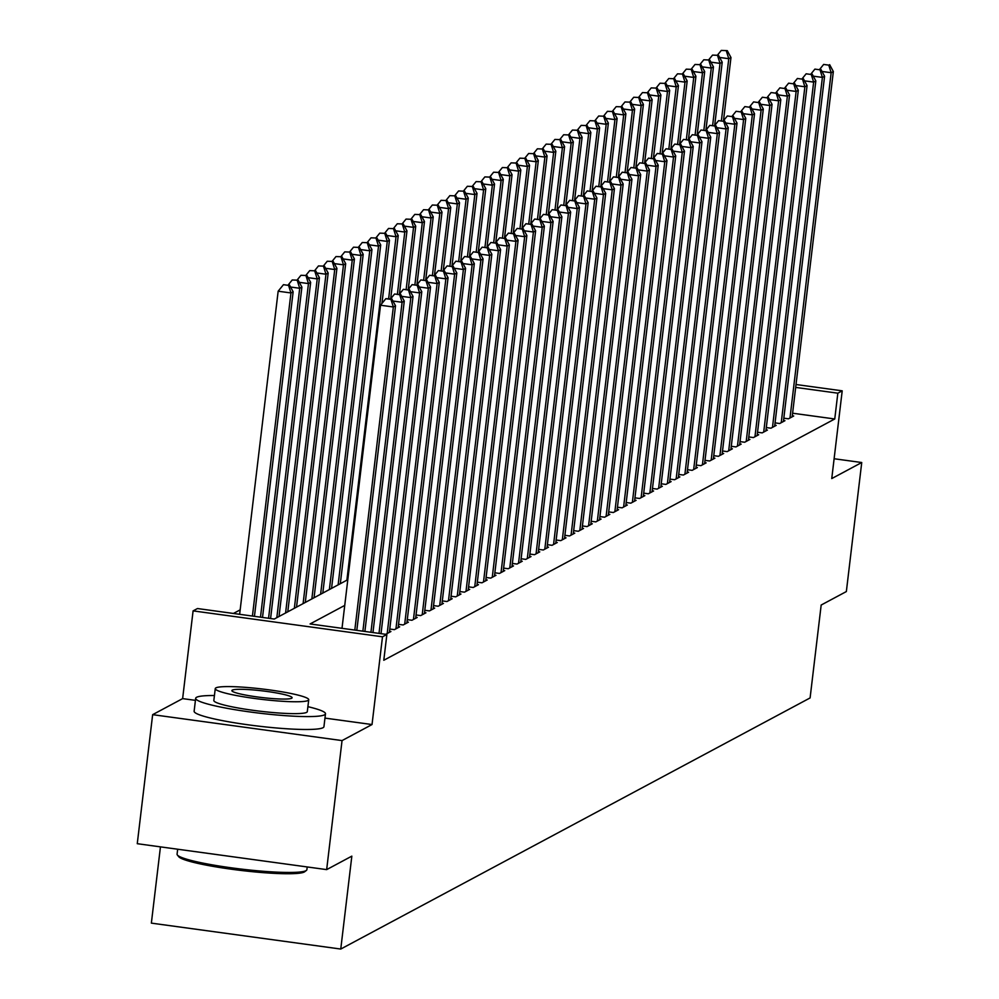 <?xml version="1.0" encoding="UTF-8"?>
<svg xmlns="http://www.w3.org/2000/svg" width="999" height="999" viewBox="0 0 999 999"><rect width="100%" height="100%" fill="white"/><g stroke="black" fill="none" stroke-linecap="round" stroke-linejoin="round"><path stroke-width="1.5" d="M160.452 846.865L151.361 923.126L340.759 949.05L810.102 697.926L821.178 605.032L846.353 591.558L861.737 462.525L834.115 458.741M340.759 949.05L351.835 856.143L326.661 869.617L137.263 843.693L152.647 714.66L342.045 740.584L372.028 724.537L382.492 636.8L193.094 610.876L197.477 608.541L274.263 619.043L347.802 579.695M195.417 700.361L182.63 698.613L152.647 714.66M182.63 698.613L193.094 610.876M240.16 609.852L233.429 613.461M326.661 869.617L342.045 740.584M783.815 418.181L788.448 418.818L793.706 416.009L792.294 415.821M775.062 422.877L779.695 423.514L784.952 420.691L783.541 420.504M766.295 427.56L770.941 428.196L776.198 425.387L774.774 425.187M757.542 432.242L762.187 432.879L767.432 430.07L766.021 429.87M748.788 436.925L753.421 437.562L758.678 434.752L757.267 434.553M740.034 441.608L744.667 442.245L749.924 439.435L748.513 439.248M731.268 446.303L735.913 446.928L741.171 444.118L739.76 443.931M722.514 450.986L727.16 451.623L732.404 448.801L730.993 448.613M713.761 455.669L718.393 456.306L723.651 453.496L722.24 453.296M705.007 460.352L709.64 460.989L714.897 458.179L713.486 457.979M696.253 465.034L700.886 465.671L706.143 462.862L704.732 462.674M687.487 469.717L692.132 470.354L697.389 467.544L695.966 467.357M678.733 474.413L683.378 475.049L688.623 472.227L687.212 472.04M669.979 479.095L674.612 479.732L679.869 476.923L678.458 476.723M661.226 483.778L665.858 484.415L671.116 481.605L669.705 481.406M652.459 488.461L657.105 489.098L662.362 486.288L660.951 486.088M643.706 493.144L648.351 493.781L653.596 490.971L652.185 490.784M634.952 497.839L639.585 498.464L644.842 495.654L643.431 495.467M626.198 502.522L630.831 503.159L636.088 500.349L634.677 500.149M617.444 507.205L622.077 507.842L627.335 505.032L625.923 504.832M608.678 511.888L613.324 512.524L618.581 509.715L617.157 509.515M599.924 516.57L604.57 517.207L609.815 514.398L608.403 514.21M591.171 521.266L595.804 521.89L601.061 519.08L599.65 518.893M582.417 525.949L587.05 526.585L592.307 523.763L590.896 523.576M573.651 530.631L578.296 531.268L583.553 528.459L582.142 528.259M564.897 535.314L569.542 535.951L574.787 533.141L573.376 532.942M556.143 539.997L560.776 540.634L566.033 537.824L564.622 537.624M547.39 544.68L552.022 545.317L557.28 542.507L555.869 542.32M538.636 549.375L543.269 549.999L548.526 547.19L547.115 547.002M529.87 554.058L534.515 554.695L539.772 551.885L538.349 551.685M521.116 558.741L525.761 559.378L531.006 556.568L529.595 556.368M512.362 563.424L516.995 564.06L522.252 561.251L520.841 561.051M503.608 568.106L508.241 568.743L513.498 565.933L512.087 565.746M494.842 572.802L499.488 573.426L504.745 570.616L503.334 570.429M486.088 577.484L490.734 578.121L495.979 575.299L494.567 575.112M477.335 582.167L481.968 582.804L487.225 579.994L485.814 579.795M468.581 586.85L473.214 587.487L478.471 584.677L477.06 584.477M459.827 591.533L464.46 592.17L469.717 589.36L468.306 589.173M451.061 596.216L455.706 596.853L460.964 594.043L459.54 593.856M442.307 600.911L446.953 601.535L452.197 598.726L450.786 598.538M433.554 605.594L438.186 606.231L443.444 603.421L442.033 603.221M424.8 610.277L429.433 610.913L434.69 608.104L433.279 607.904M416.034 614.959L420.679 615.596L425.936 612.787L424.525 612.587M407.28 619.642L411.925 620.279L417.17 617.469L415.759 617.282M398.526 624.338L403.159 624.962L408.416 622.152L407.005 621.965M389.772 629.02L394.405 629.657L399.662 626.835L398.251 626.648M385.714 634.303L390.909 631.53L389.498 631.331M344.742 605.406L310.09 623.95L386.875 634.465L383.791 660.264L834.752 418.981L792.607 413.211M796.028 384.515L842.207 390.834L831.755 478.571L861.737 462.525M842.207 390.834L837.836 393.181L795.679 387.412M834.752 418.981L837.836 393.181M386.875 634.465L382.492 636.8M372.028 724.537L324.975 718.106M354.807 630.069L393.331 306.98L395.517 305.806L356.818 630.344M342.008 628.321L380.532 305.219L393.331 306.98L390.946 299.388L391.82 298.913L385.826 298.689L390.946 299.388M385.826 298.689L380.532 305.219M395.517 305.806L391.82 298.913M254.445 616.333L293.144 291.795L290.959 292.957L278.159 291.209L239.635 614.31M288.574 285.377L283.454 284.678L288.574 285.377L290.959 292.957L252.422 616.058M289.448 284.902L293.144 291.795M278.159 291.209L283.454 284.678M304.97 871.465A63.799 7.03 -173.2 0 1 304.67 871.752A63.799 7.03 -173.2 0 1 304.258 872.015A63.799 7.03 -173.2 0 1 239.535 870.266A63.799 7.03 -173.2 0 1 178.746 856.73L177.385 855.019A65.372 7.193 6.8 0 0 239.66 868.893A65.372 7.193 6.8 0 0 305.969 870.678A65.372 7.193 6.8 0 0 306.406 870.404A65.372 7.193 6.8 0 0 306.893 869.654L307.217 866.957M177.672 849.225L177.073 854.182A65.372 7.193 6.8 0 0 177.385 855.019M214.435 695.516A65.372 7.193 6.8 0 0 196.591 697.29A65.372 7.193 6.8 0 0 195.667 698.313A65.372 7.193 6.8 0 0 254.658 712.574A65.372 7.193 6.8 0 0 324.563 714.809A65.372 7.193 6.8 0 0 325.487 713.798A65.372 7.193 6.8 0 0 307.904 706.668M195.667 698.313L194.131 711.213A65.372 7.193 6.8 0 0 253.122 725.474A65.372 7.193 6.8 0 0 323.014 727.709A65.372 7.193 6.8 0 0 323.938 726.698L325.487 713.798M308.728 699.75L307.305 711.625A47.065 5.182 -173.2 0 1 306.643 712.362A47.065 5.182 -173.2 0 1 256.318 710.751A47.065 5.182 -173.2 0 1 213.836 700.474L215.26 688.611A47.065 5.182 6.8 0 0 257.73 698.875A47.065 5.182 6.8 0 0 308.054 700.486A47.065 5.182 6.8 0 0 308.728 699.75A47.065 5.182 6.8 0 0 266.246 689.485A47.065 5.182 6.8 0 0 215.921 687.874A47.065 5.182 6.8 0 0 215.26 688.611M291.683 698.251A30.332 3.334 6.8 0 0 292.108 697.777A30.332 3.334 6.8 0 0 264.735 691.158A30.332 3.334 6.8 0 0 232.305 690.122A30.332 3.334 6.8 0 0 231.868 690.596A30.332 3.334 6.8 0 0 259.24 697.202A30.332 3.334 6.8 0 0 291.683 698.251M362.874 631.168L402.085 302.285L404.27 301.124L364.885 631.455M399.7 294.705L394.58 294.006L399.7 294.705L402.085 302.285L392.957 301.036M394.58 294.006L390.721 298.763M404.27 301.124L400.587 294.23M370.941 632.28L410.839 297.602L413.037 296.428L372.952 632.554M408.466 290.022L403.346 289.323L408.466 290.022L410.839 297.602L401.723 296.353M403.346 289.323L399.475 294.081M413.037 296.428L409.34 289.548M379.008 633.378L419.605 292.919L421.79 291.745L381.019 633.653M417.22 285.327L412.1 284.628L417.22 285.327L419.605 292.919L410.477 291.671M412.1 284.628L408.241 289.398L415.734 226.199L413.549 227.372L406.181 289.123M421.79 291.745L418.094 284.865M387.187 633.516L428.359 288.236L430.544 287.063L389.373 632.342M425.974 280.644L420.854 279.945L425.974 280.644L428.359 288.236L419.23 286.988M420.854 279.945L416.995 284.715M430.544 287.063L426.848 280.182M262.512 617.432L301.898 287.1L299.712 288.274L260.489 617.157M298.202 280.22L292.207 279.982L298.202 280.22L301.898 287.1M297.327 280.694L299.712 288.274L290.584 287.025M288.349 284.752L292.207 279.982M270.579 618.543L310.652 282.417L308.466 283.591L268.556 618.269M306.955 275.537L300.961 275.299L306.955 275.537L310.652 282.417M306.081 275.999L308.466 283.591L299.338 282.342M297.103 280.07L300.961 275.299M279.021 616.495L319.418 277.734L317.22 278.908L276.823 617.669M315.721 270.854L309.727 270.617L315.721 270.854L319.418 277.734M314.835 271.316L317.22 278.908L308.104 277.66M305.856 275.387L309.727 270.617M287.774 611.813L328.172 273.052L325.974 274.226L285.589 612.986M324.475 266.171L318.481 265.934L324.475 266.171L328.172 273.052M323.601 266.633L325.974 274.226L316.858 272.977M314.61 270.704L318.481 265.934M395.941 628.833L437.112 283.554L439.298 282.38L398.126 627.659M434.727 275.961L429.607 275.262L434.727 275.961L437.112 283.554L427.984 282.305M429.607 275.262L425.749 280.032M439.298 282.38L435.601 275.499M296.528 607.13L336.925 268.369L334.74 269.53L294.343 608.304M333.229 261.476L327.235 261.251L333.229 261.476L336.925 268.369M332.355 261.95L334.74 269.53L325.612 268.281M323.376 266.009L327.235 261.251M404.695 624.15L445.866 278.858L448.064 277.697L406.88 622.976M443.481 271.278L438.374 270.579L443.481 271.278L445.866 278.858L436.75 277.61M438.374 270.579L434.503 275.337M448.064 277.697L444.368 270.804M305.282 602.447L345.679 263.674L343.494 264.847L303.097 603.621M341.983 256.793L335.989 256.568L341.983 256.793L345.679 263.674M341.109 257.267L343.494 264.847L334.365 263.599M332.13 261.326L335.989 256.568M413.449 619.467L454.62 274.176L456.818 273.002L415.646 618.294M452.247 266.596L447.127 265.896L452.247 266.596L454.62 274.176L445.504 272.927M447.127 265.896L443.256 270.654L450.761 207.455L448.576 208.629L441.208 270.379M456.818 273.002L453.121 266.121M314.048 597.764L354.433 258.991L352.247 260.165L311.85 598.925M350.736 252.11L344.742 251.873L350.736 252.11L354.433 258.991M349.862 252.585L352.247 260.165L343.119 258.916M340.884 256.643L344.742 251.873M422.215 614.772L463.386 269.493L465.571 268.319L424.4 613.611M461.001 261.913L455.881 261.201L461.001 261.913L463.386 269.493L454.258 268.244M455.881 261.201L452.023 265.971M465.571 268.319L461.875 261.438M322.802 593.069L363.199 254.308L361.001 255.482L320.604 594.243M359.503 247.427L353.509 247.19L359.503 247.427L363.199 254.308M358.629 247.889L361.001 255.482L351.885 254.233M349.638 251.96L353.509 247.19M430.969 610.089L472.14 264.81L474.325 263.636L433.154 608.915M469.755 257.218L464.635 256.518L469.755 257.218L472.14 264.81L463.012 263.561M464.635 256.518L460.776 261.288M474.325 263.636L470.629 256.755M439.722 605.406L480.894 260.127L483.079 258.953L441.908 604.233M478.509 252.535L473.389 251.835L478.509 252.535L480.894 260.127L471.765 258.878M473.389 251.835L469.53 256.606M483.079 258.953L479.395 252.073M448.476 600.724L489.647 255.432L491.845 254.27L450.674 599.55M487.275 247.852L482.155 247.153L487.275 247.852L489.647 255.432L480.531 254.183M482.155 247.153L478.284 251.923L485.789 188.711L483.591 189.885L476.236 251.636M491.845 254.27L488.149 247.377M457.242 596.041L498.414 250.749L500.599 249.588L459.428 594.867M496.028 243.169L490.909 242.47L496.028 243.169L498.414 250.749L489.285 249.5M490.909 242.47L487.05 247.228M500.599 249.588L496.903 242.695M465.996 591.346L507.167 246.066L509.353 244.892L468.181 590.184M504.782 238.486L499.662 237.774L504.782 238.486L507.167 246.066L498.039 244.817M499.662 237.774L495.804 242.545M509.353 244.892L505.656 238.012M474.75 586.663L515.921 241.383L518.106 240.21L476.935 585.489M513.536 233.791L508.416 233.092L513.536 233.791L515.921 241.383L506.793 240.135M508.416 233.092L504.557 237.862M518.106 240.21L514.41 233.329M483.504 581.98L524.675 236.701L526.873 235.527L485.689 580.806M522.29 229.108L517.182 228.409L522.29 229.108L524.675 236.701L515.559 235.452M517.182 228.409L513.311 233.179M526.873 235.527L523.176 228.646M492.257 577.297L533.429 232.018L535.626 230.844L494.455 576.123M531.056 224.425L525.936 223.726L531.056 224.425L533.429 232.018L524.313 230.769M525.936 223.726L522.065 228.496M535.626 230.844L531.93 223.963M501.023 572.614L542.195 227.322L544.38 226.161L503.209 571.44M539.81 219.743L534.69 219.043L539.81 219.743L542.195 227.322L533.066 226.074M534.69 219.043L530.831 223.801M544.38 226.161L540.684 219.268M509.777 567.932L550.948 222.64L553.134 221.466L511.963 566.758M548.563 215.06L543.444 214.36L548.563 215.06L550.948 222.64L541.82 221.391M543.444 214.36L539.585 219.118M553.134 221.466L549.438 214.585M518.531 563.236L559.702 217.957L561.888 216.783L520.716 562.075M557.317 210.364L552.197 209.665L557.317 210.364L559.702 217.957L550.574 216.708M552.197 209.665L548.339 214.435L555.844 151.236L553.646 152.41L546.291 214.161M561.888 216.783L558.204 209.902M527.285 558.553L568.456 213.274L570.654 212.1L529.482 557.38M566.083 205.682L560.963 204.982L566.083 205.682L568.456 213.274L559.34 212.025M560.963 204.982L557.092 209.753L564.597 146.553L562.4 147.727L555.044 209.465M570.654 212.1L566.957 205.22M331.556 588.386L371.953 249.625L369.767 250.799L329.37 589.56M368.256 242.745L362.262 242.507L368.256 242.745L371.953 249.625M367.382 243.207L369.767 250.799L360.639 249.55M358.404 247.277L362.262 242.507M340.309 583.703L380.706 244.942L378.521 246.104L338.124 584.877M377.01 238.049L371.016 237.824L377.01 238.049L380.706 244.942M376.136 238.524L378.521 246.104L369.393 244.855M367.157 242.595L371.016 237.824M381.918 303.509L389.46 240.26L387.275 241.421L346.878 580.194M385.764 233.366L379.77 233.142L385.764 233.366L389.46 240.26M384.89 233.841L387.275 241.421L378.146 240.172M375.911 237.899L379.77 233.142M390.684 298.763L398.226 235.564L396.029 236.738L388.673 298.489M394.53 228.684L388.536 228.446L394.53 228.684L398.226 235.564M393.643 229.158L396.029 236.738L386.913 235.489M384.665 233.217L388.536 228.446M399.438 294.081L406.98 230.881L404.782 232.055L397.427 293.806M403.284 224.001L397.29 223.764L403.284 224.001L406.98 230.881M402.41 224.463L404.782 232.055L395.666 230.806M393.419 228.534L397.29 223.764M412.038 219.318L406.044 219.081L412.038 219.318L415.734 226.199M411.163 219.78L413.549 227.372L404.42 226.124M402.185 223.851L406.044 219.081M416.958 284.703L424.488 221.516L422.302 222.69L414.935 284.428M420.791 214.635L414.797 214.398L420.791 214.635L424.488 221.516M419.917 215.097L422.302 222.69L413.174 221.441M410.939 219.168L414.797 214.398M425.711 280.02L433.241 216.833L431.056 217.994L423.688 279.745M429.545 209.94L423.551 209.715L429.545 209.94L433.241 216.833M428.671 210.414L431.056 217.994L421.928 216.746M419.692 214.473L423.551 209.715M434.465 275.337L442.008 212.138L439.81 213.311L432.455 275.062M438.311 205.257L432.317 205.032L438.311 205.257L442.008 212.138M437.437 205.732L439.81 213.311L430.694 212.063M428.446 209.79L432.317 205.032M447.065 200.574L441.071 200.337L447.065 200.574L450.761 207.455M446.191 201.036L448.576 208.629L439.448 207.38M437.212 205.107L441.071 200.337M451.985 265.971L459.515 202.772L457.33 203.946L449.962 265.697M455.819 195.891L449.825 195.654L455.819 195.891L459.515 202.772M454.945 196.353L457.33 203.946L448.201 202.697M445.966 200.424L449.825 195.654M460.739 261.288L468.269 198.089L466.083 199.263L458.716 261.001M464.572 191.209L458.578 190.971L464.572 191.209L468.269 198.089M463.698 191.671L466.083 199.263L456.955 198.014M454.72 195.742L458.578 190.971M536.051 553.871L577.222 208.591L579.408 207.417L538.236 552.697M574.837 200.999L569.717 200.3L574.837 200.999L577.222 208.591L568.094 207.342M569.717 200.3L565.859 205.07M579.408 207.417L575.711 200.537M544.805 549.188L585.976 203.896L588.161 202.735L546.99 548.014M583.591 196.316L578.471 195.617L583.591 196.316L585.976 203.896L576.848 202.647M578.471 195.617L574.612 200.387M588.161 202.735L584.465 195.841M553.558 544.505L594.73 199.213L596.915 198.039L555.744 543.331M592.345 191.633L587.225 190.934L592.345 191.633L594.73 199.213L585.601 197.964M587.225 190.934L583.366 195.692L590.859 132.492L588.673 133.666L581.306 195.417M596.915 198.039L593.219 191.159M562.312 539.81L603.483 194.53L605.681 193.356L564.497 538.648M601.098 186.95L595.991 186.239L601.098 186.95L603.483 194.53L594.368 193.282M595.991 186.239L592.12 191.009L599.625 127.81L597.427 128.983L590.072 190.734M605.681 193.356L601.985 186.476M469.493 256.593L477.035 193.406L474.837 194.568L467.482 256.318M473.339 186.513L467.345 186.289L473.339 186.513L477.035 193.406M472.452 186.988L474.837 194.568L465.721 193.319M463.474 191.059L467.345 186.289M482.092 181.83L476.098 181.606L482.092 181.83L485.789 188.711M481.218 182.305L483.591 189.885L474.475 188.636M472.227 186.363L476.098 181.606M487.012 247.228L494.542 184.028L492.357 185.202L484.99 246.953M490.846 177.148L484.852 176.91L490.846 177.148L494.542 184.028M489.972 177.622L492.357 185.202L483.229 183.953M480.994 181.681L484.852 176.91M495.766 242.545L503.296 179.345L501.111 180.519L493.743 242.27M499.6 172.465L493.606 172.228L499.6 172.465L503.296 179.345M498.726 172.927L501.111 180.519L491.983 179.271M489.747 176.998L493.606 172.228M571.066 535.127L612.237 189.847L614.435 188.674L573.264 533.953M609.865 182.255L604.745 181.556L609.865 182.255L612.237 189.847L603.121 188.599M604.745 181.556L600.874 186.326M614.435 188.674L610.739 181.793M504.52 237.862L512.05 174.663L509.865 175.836L502.497 237.575M508.354 167.782L502.36 167.545L508.354 167.782L512.05 174.663M507.48 168.244L509.865 175.836L500.736 174.588M498.501 172.315L502.36 167.545M579.832 530.444L621.003 185.165L623.189 183.991L582.017 529.27M618.618 177.572L613.498 176.873L618.618 177.572L621.003 185.165L611.875 183.916M613.498 176.873L609.64 181.643M623.189 183.991L619.492 177.11M513.274 233.167L520.816 169.98L518.618 171.154L511.263 232.892M517.12 163.099L511.126 162.862L517.12 163.099L520.816 169.98M516.246 163.561L518.618 171.154L509.502 169.905M507.255 167.632L511.126 162.862M588.586 525.761L629.757 180.482L631.942 179.308L590.771 524.587M627.372 172.889L622.252 172.19L627.372 172.889L629.757 180.482L620.629 179.233M622.252 172.19L618.393 176.96L625.886 113.761L623.701 114.922L616.333 176.673M631.942 179.308L628.246 172.427M522.027 228.484L529.57 165.297L527.385 166.458L520.017 228.209M525.874 158.404L519.88 158.179L525.874 158.404L529.57 165.297M524.999 158.878L527.385 166.458L518.256 165.21M516.021 162.937L519.88 158.179M597.34 521.078L638.511 175.787L640.696 174.625L599.525 519.905M636.126 168.207L631.006 167.507L636.126 168.207L638.511 175.787L629.382 174.538M631.006 167.507L627.147 172.265L634.652 109.066L632.454 110.24L625.099 171.99M640.696 174.625L637.012 167.732M530.794 223.801L538.324 160.602L536.138 161.776L528.771 223.526M534.627 153.721L528.633 153.496L534.627 153.721L538.324 160.602M533.753 154.196L536.138 161.776L527.01 160.527M524.775 158.254L528.633 153.496M606.093 516.396L647.265 171.104L649.462 169.93L608.291 515.222M644.892 163.524L639.772 162.825L644.892 163.524L647.265 171.104L638.149 169.855M639.772 162.825L635.901 167.582M649.462 169.93L645.766 163.049M539.547 219.118L547.077 155.919L544.892 157.093L537.524 218.843M543.381 149.038L537.387 148.801L543.381 149.038L547.077 155.919M542.507 149.5L544.892 157.093L535.764 155.844M533.528 153.571L537.387 148.801M614.86 511.7L656.031 166.421L658.216 165.247L617.045 510.539M653.646 158.829L648.526 158.129L653.646 158.829L656.031 166.421L646.902 165.172M648.526 158.129L644.667 162.899M658.216 165.247L654.52 158.366M552.147 144.356L546.153 144.118L552.147 144.356L555.844 151.236M551.261 144.818L553.646 152.41L544.53 151.161M542.282 148.888L546.153 144.118M623.613 507.017L664.785 161.738L666.97 160.564L625.799 505.844M662.399 154.146L657.28 153.446L662.399 154.146L664.785 161.738L655.656 160.489M657.28 153.446L653.421 158.217L660.913 95.017L658.728 96.191L651.36 157.929M666.97 160.564L663.274 153.684M560.901 139.673L554.907 139.435L560.901 139.673L564.597 146.553M560.027 140.135L562.4 147.727L553.284 146.478M551.036 144.206L554.907 139.435M632.367 502.335L673.538 157.055L675.724 155.881L634.552 501.161M671.153 149.463L666.033 148.764L671.153 149.463L673.538 157.055L664.41 155.807M666.033 148.764L662.175 153.534L669.667 90.335L667.482 91.496L660.114 153.247M675.724 155.881L672.027 149.001M565.821 205.057L573.351 141.87L571.166 143.032L563.798 204.783M569.655 134.977L563.661 134.753L569.655 134.977L573.351 141.87M568.781 135.452L571.166 143.032L562.037 141.783M559.802 139.523L563.661 134.753M641.121 497.652L682.292 152.36L684.49 151.199L643.306 496.478M679.907 144.78L674.8 144.081L679.907 144.78L682.292 152.36L673.176 151.111M674.8 144.081L670.928 148.851M684.49 151.199L680.794 144.306M574.575 200.374L582.105 137.175L579.919 138.349L572.552 200.1M578.409 130.295L572.415 130.07L578.409 130.295L582.105 137.175M577.534 130.769L579.919 138.349L570.791 137.1M568.556 134.828L572.415 130.07M649.874 492.969L691.046 147.677L693.244 146.503L652.072 491.795M688.673 140.097L683.553 139.398L688.673 140.097L691.046 147.677L681.93 146.428M683.553 139.398L679.682 144.156M693.244 146.503L689.547 139.623M587.162 125.612L581.168 125.375L587.162 125.612L590.859 132.492M586.288 126.086L588.673 133.666L579.545 132.417M577.31 130.145L581.168 125.375M658.641 488.274L699.812 142.994L701.997 141.821L660.826 487.112M697.427 135.414L692.307 134.703L697.427 135.414L699.812 142.994L690.684 141.746M692.307 134.703L688.448 139.473L695.941 76.274L693.756 77.447L686.388 139.198M701.997 141.821L698.301 134.94M595.928 120.929L589.934 120.692L595.928 120.929L599.625 127.81M595.054 121.391L597.427 128.983L588.311 127.735M586.063 125.462L589.934 120.692M667.394 483.591L708.566 138.312L710.751 137.138L669.58 482.417M706.181 130.719L701.061 130.02L706.181 130.719L708.566 138.312L699.437 137.063M701.061 130.02L697.202 134.79L704.695 71.591L702.509 72.765L695.142 134.503M710.751 137.138L707.055 130.257M600.836 186.326L608.379 123.127L606.193 124.301L598.826 186.039M604.682 116.246L598.688 116.009L604.682 116.246L608.379 123.127M603.808 116.708L606.193 124.301L597.065 123.052M594.83 120.779L598.688 116.009M676.148 478.908L717.319 133.629L719.505 132.455L678.333 477.734M714.934 126.036L709.814 125.337L714.934 126.036L717.319 133.629L708.191 132.38M709.814 125.337L705.956 130.107M719.505 132.455L715.821 125.574M609.602 181.631L617.132 118.444L614.947 119.618L607.579 181.356M613.436 111.551L607.442 111.326L613.436 111.551L617.132 118.444M612.562 112.025L614.947 119.618L605.819 118.369M603.583 116.096L607.442 111.326M684.902 474.225L726.073 128.946L728.271 127.772L687.1 473.051M723.701 121.354L718.581 120.654L723.701 121.354L726.073 128.946L716.957 127.697M718.581 120.654L714.71 125.424M728.271 127.772L724.575 120.879M622.19 106.868L616.196 106.643L622.19 106.868L625.886 113.761M621.316 107.343L623.701 114.922L614.572 113.674M612.337 111.401L616.196 106.643M693.668 469.542L734.839 124.251L737.025 123.089L695.853 468.369M732.454 116.671L727.334 115.971L732.454 116.671L734.839 124.251L725.711 123.002M727.334 115.971L723.476 120.729L730.968 57.53L728.783 58.704L721.415 120.454M737.025 123.089L733.328 116.196M630.956 102.185L624.962 101.96L630.956 102.185L634.652 109.066M630.069 102.66L632.454 110.24L623.339 108.991M621.091 106.718L624.962 101.96M702.422 464.847L743.593 119.568L745.778 118.394L704.607 463.686M741.208 111.988L736.088 111.289L741.208 111.988L743.593 119.568L734.465 118.319M736.088 111.289L732.23 116.046M745.778 118.394L742.082 111.513M635.864 167.582L643.406 104.383L641.208 105.557L633.853 167.308M639.71 97.502L633.716 97.265L639.71 97.502L643.406 104.383M638.836 97.964L641.208 105.557L632.092 104.308M629.845 102.035L633.716 97.265M711.176 460.164L752.347 114.885L754.532 113.711L713.361 459.003M749.962 107.293L744.842 106.593L749.962 107.293L752.347 114.885L743.219 113.636M744.842 106.593L740.983 111.364M754.532 113.711L750.836 106.831M644.63 162.899L652.16 99.7L649.974 100.874L642.607 162.625M648.463 92.82L642.469 92.582L648.463 92.82L652.16 99.7M647.589 93.282L649.974 100.874L640.846 99.625M638.611 97.353L642.469 92.582M719.929 455.482L761.101 110.202L763.298 109.028L722.115 454.308M758.716 102.61L753.608 101.91L758.716 102.61L761.101 110.202L751.985 108.953M753.608 101.91L749.737 106.681M763.298 109.028L759.602 102.148M657.217 88.137L651.223 87.9L657.217 88.137L660.913 95.017M656.343 88.599L658.728 96.191L649.6 94.942M647.364 92.67L651.223 87.9M728.683 450.799L769.854 105.519L772.052 104.346L730.881 449.625M767.482 97.927L762.362 97.228L767.482 97.927L769.854 105.519L760.739 104.271M762.362 97.228L758.491 101.998M772.052 104.346L768.356 97.465M665.971 83.441L659.977 83.217L665.971 83.441L669.667 90.335M665.097 83.916L667.482 91.496L658.353 90.247M656.118 87.987L659.977 83.217M737.449 446.116L778.621 100.824L780.806 99.663L739.635 444.942M776.235 93.244L771.116 92.545L776.235 93.244L778.621 100.824L769.492 99.575M771.116 92.545L767.257 97.315M780.806 99.663L777.11 92.77M670.891 148.839L678.433 85.639L676.236 86.813L668.88 148.564M674.737 78.759L668.743 78.534L674.737 78.759L678.433 85.639M673.863 79.233L676.236 86.813L667.12 85.564M664.872 83.292L668.743 78.534M746.203 441.433L787.374 96.141L789.56 94.967L748.388 440.259M784.989 88.561L779.869 87.862L784.989 88.561L787.374 96.141L778.246 94.893M779.869 87.862L776.011 92.62M789.56 94.967L785.863 88.087M679.645 144.156L687.187 80.956L685.002 82.13L677.634 143.881M683.491 74.076L677.497 73.839L683.491 74.076L687.187 80.956M682.617 74.55L685.002 82.13L675.873 80.882M673.638 78.609L677.497 73.839M754.957 436.738L796.128 91.458L798.313 90.285L757.142 435.576M793.743 83.879L788.623 83.167L793.743 83.879L796.128 91.458L787 90.21M788.623 83.167L784.764 87.937M798.313 90.285L794.63 83.404M692.245 69.393L686.251 69.156L692.245 69.393L695.941 76.274M691.37 69.855L693.756 77.447L684.627 76.199M682.392 73.926L686.251 69.156M763.711 432.055L804.882 86.776L807.08 85.602L765.908 430.881M802.509 79.183L797.389 78.484L802.509 79.183L804.882 86.776L795.766 85.527M797.389 78.484L793.518 83.254M807.08 85.602L803.383 78.721M700.998 64.71L695.004 64.473L700.998 64.71L704.695 71.591M700.124 65.172L702.509 72.765L693.381 71.516M691.146 69.243L695.004 64.473M772.477 427.372L813.648 82.093L815.833 80.919L774.662 426.198M811.263 74.5L806.143 73.801L811.263 74.5L813.648 82.093L804.52 80.844M806.143 73.801L802.284 78.571M815.833 80.919L812.137 74.038M705.918 130.095L713.461 66.908L711.263 68.082L703.908 129.82M709.765 60.015L703.771 59.79L709.765 60.015L713.461 66.908M708.878 60.489L711.263 68.082L702.147 66.821M699.899 64.56L703.771 59.79M781.23 422.689L822.402 77.41L824.587 76.236L783.416 421.516M820.017 69.818L814.897 69.118L820.017 69.818L822.402 77.41L813.273 76.161M814.897 69.118L811.038 73.889M824.587 76.236L820.891 69.343M714.672 125.412L722.215 62.225L720.017 63.387L712.662 125.137M718.518 55.332L712.524 55.107L718.518 55.332L722.215 62.225M717.644 55.807L720.017 63.387L710.901 62.138M708.653 59.865L712.524 55.107M789.984 418.007L831.156 72.715L833.341 71.553L792.17 416.833M828.77 65.135L823.651 64.436L828.77 65.135L831.156 72.715L822.027 71.466M823.651 64.436L819.792 69.193M833.341 71.553L829.645 64.66M727.272 50.649L721.278 50.425L727.272 50.649L730.968 57.53M726.398 51.124L728.783 58.704L719.655 57.455M717.419 55.182L721.278 50.425M304.67 871.752L306.406 870.404"/></g></svg>
